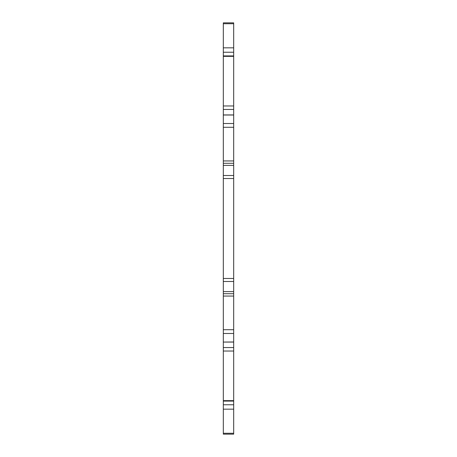 <?xml version="1.0" encoding="UTF-8"?>
<svg xmlns="http://www.w3.org/2000/svg" width="457" height="457" viewBox="0 0 457 457"><rect width="100%" height="100%" fill="white"/><g stroke="black" fill="none" stroke-linecap="round" stroke-linejoin="round"><path stroke-width="0.69" d="M233.681 23.724L223.319 23.724L223.319 22.85L233.681 22.85L233.681 434.15L223.319 434.15L223.319 433.276L233.681 433.276M233.681 409.164L223.319 409.164L223.319 433.276M223.319 409.164L223.319 404.771L233.681 404.771M233.681 401.092L223.319 401.092L223.319 404.771M223.319 401.092L223.319 400.652L233.681 400.652M233.681 351.033L223.319 351.033L223.319 400.652M223.319 351.033L223.319 347.548L233.681 347.548M233.681 342.07L223.319 342.07L223.319 347.548M223.319 342.07L233.681 341.979M233.681 333.484L223.319 333.484L223.319 341.979M223.319 333.484L223.319 329.708L233.681 329.708M233.681 296.056L223.319 296.056L223.319 329.708M223.319 296.056L223.319 291.617L233.681 291.617M233.681 281.489L223.319 281.489L223.319 291.617M223.319 281.489L223.319 278.479L233.681 278.479M233.681 178.521L223.319 178.521L223.319 278.479M223.319 178.521L223.319 175.511L233.681 175.511M233.681 165.383L223.319 165.383L223.319 175.511M223.319 165.383L223.319 160.944L233.681 160.944M233.681 127.292L223.319 127.292L223.319 160.944M223.319 127.292L223.319 123.516L233.681 123.516M233.681 115.021L223.319 115.021L223.319 123.516M223.319 115.021L223.319 105.967L233.681 105.967M233.681 56.348L223.319 56.348L223.319 105.967M223.319 56.348L223.319 47.836L233.681 47.836M223.319 23.724L223.319 47.836M233.681 52.229L223.319 52.229M233.681 109.452L223.319 109.452M233.681 293.708L223.319 293.708M233.681 163.292L223.319 163.292M233.681 114.93L223.319 114.93M233.681 55.908L223.319 55.908"/></g></svg>
